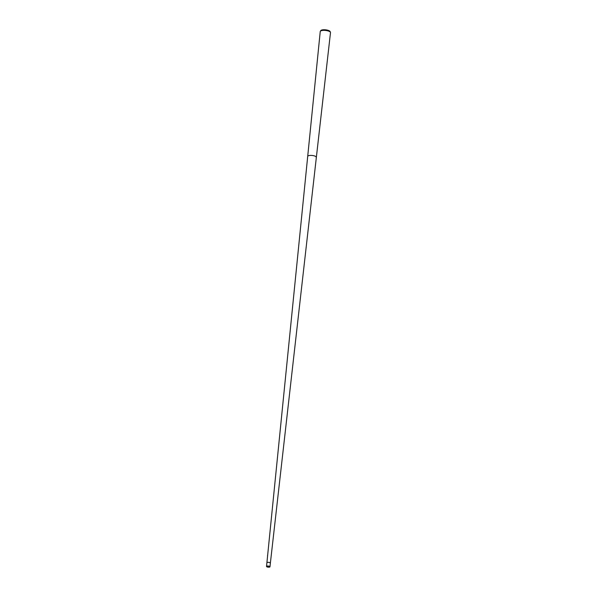 <?xml version="1.0" encoding="UTF-8"?>
<svg xmlns="http://www.w3.org/2000/svg" width="597" height="597" viewBox="0 0 597 597"><rect width="100%" height="100%" fill="white"/><g stroke="black" fill="none" stroke-linecap="round" stroke-linejoin="round"><path stroke-width="0.9" d="M267.18 566.053A1.746 0.56 6.1 0 1 269.038 566.172A1.746 0.56 6.1 0 1 269.978 566.784A1.746 0.56 6.1 0 1 269.307 567.15A1.746 0.56 6.1 0 1 267.449 567.031A1.746 0.56 6.1 0 1 266.508 566.419A1.746 0.56 6.1 0 1 267.18 566.053M266.508 566.419L266.904 562.725A1.746 0.56 6.1 0 1 267.575 562.359A1.746 0.56 6.1 0 1 269.434 562.486A1.746 0.56 6.1 0 1 270.374 563.098A1.746 0.56 6.1 0 1 270.195 563.307M269.21 567.098A1.59 0.515 6.1 0 1 267.523 566.993A1.59 0.515 6.1 0 1 266.665 566.434A1.59 0.515 6.1 0 1 267.277 566.098A1.59 0.515 6.1 0 1 268.963 566.21A1.59 0.515 6.1 0 1 269.822 566.769A1.59 0.515 6.1 0 1 269.21 567.098M270.322 563.546L270.374 563.098A1.746 0.56 6.1 0 0 269.434 562.486A1.746 0.56 6.1 0 0 267.575 562.359A1.746 0.56 6.1 0 0 266.904 562.725L307.701 156.407A4.351 1.403 6.1 0 1 307.776 156.19A4.351 1.403 6.1 0 1 309.388 155.496A4.351 1.403 6.1 0 1 313.701 155.72A4.351 1.403 6.1 0 1 316.328 157.101A4.351 1.403 6.1 0 1 316.358 157.332A4.351 1.403 6.1 0 1 316.164 157.683M320.328 31.298L320.761 30.619A4.798 1.545 6.1 0 1 322.529 29.85A4.798 1.545 6.1 0 1 327.283 30.104A4.798 1.545 6.1 0 1 330.178 31.626L330.454 32.38A5.157 1.664 6.1 0 1 330.492 32.648L316.358 157.332A4.351 1.403 6.1 0 0 314.015 155.802A4.351 1.403 6.1 0 0 309.388 155.496A4.351 1.403 6.1 0 0 307.701 156.407L320.238 31.551A5.157 1.664 6.1 0 1 320.328 31.298A5.157 1.664 6.1 0 1 322.231 30.477A5.157 1.664 6.1 0 1 327.343 30.745A5.157 1.664 6.1 0 1 330.454 32.38M267.508 555.613L267.657 555.24M269.978 566.784L270.284 563.934M270.374 563.098L316.358 157.332"/></g></svg>

